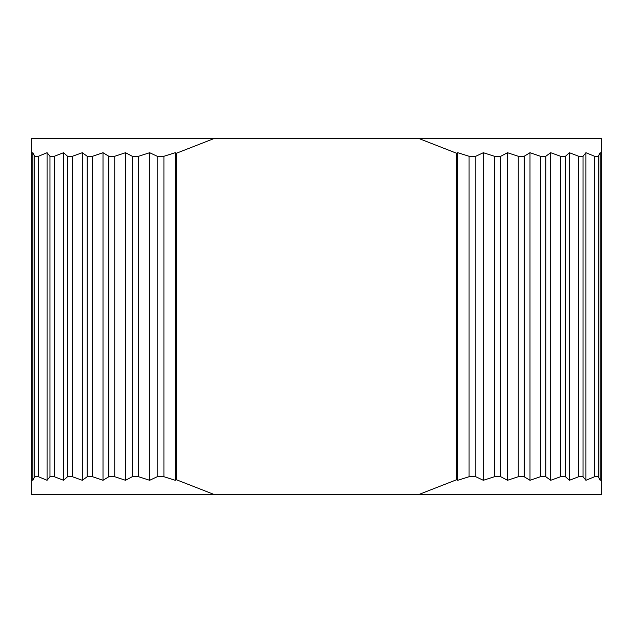 <?xml version="1.0" encoding="UTF-8"?>
<svg xmlns="http://www.w3.org/2000/svg" width="633" height="633" viewBox="0 0 633 633"><rect width="100%" height="100%" fill="white"/><g stroke="black" fill="none" stroke-linecap="round" stroke-linejoin="round"><path stroke-width="0.95" d="M214.231 138.469L176.48 153.218L175.246 152.711L163.931 156.272L157.221 156.272L149.673 152.711L138.58 156.272L132.242 156.272L125.524 152.711L114.747 156.272L108.836 156.272L103.005 152.711L92.632 156.272L87.204 156.272L82.314 152.711L72.431 156.272L67.525 156.272L63.609 152.711L54.311 156.272L49.975 156.272L47.071 152.711L38.431 156.272L34.696 156.272L32.829 152.711L31.65 153.218L31.65 138.469L601.35 138.469L601.35 153.218L600.171 152.711L598.304 156.272L594.569 156.272L585.929 152.711L583.025 156.272L578.689 156.272L569.391 152.711L565.475 156.272L560.569 156.272L550.686 152.711L545.796 156.272L540.368 156.272L529.995 152.711L524.164 156.272L518.253 156.272L507.476 152.711L500.758 156.272L494.42 156.272L483.327 152.711L475.779 156.272L469.069 156.272L457.754 152.711L456.52 153.218L418.769 138.469M418.769 494.531L456.52 479.782L457.754 480.289L469.069 476.728L475.779 476.728L483.327 480.289L494.42 476.728L500.758 476.728L507.476 480.289L518.253 476.728L524.164 476.728L529.995 480.289L540.368 476.728L545.796 476.728L550.686 480.289L560.569 476.728L565.475 476.728L569.391 480.289L578.689 476.728L583.025 476.728L585.929 480.289L594.569 476.728L598.304 476.728L600.171 480.289L601.35 479.782L601.35 494.531L31.65 494.531L31.65 479.782L32.829 480.289L34.696 476.728L38.431 476.728L47.071 480.289L49.975 476.728L54.311 476.728L63.609 480.289L67.525 476.728L72.431 476.728L82.314 480.289L87.204 476.728L92.632 476.728L103.005 480.289L108.836 476.728L114.747 476.728L125.524 480.289L132.242 476.728L138.58 476.728L149.673 480.289L157.221 476.728L163.931 476.728L175.246 480.289L176.48 479.782L214.231 494.531M143.841 494.531L149.981 494.531M31.65 479.782L31.65 153.218M32.829 152.711L32.829 480.289M176.48 153.218L176.48 479.782M175.246 152.711L175.246 480.289M456.52 479.782L456.52 153.218M457.754 152.711L457.754 480.289M601.35 153.218L601.35 479.782M600.171 152.711L600.171 480.289M598.304 156.272L598.304 476.728M594.569 476.728L594.569 156.272M583.025 156.272L583.025 476.728M578.689 476.728L578.689 156.272M565.475 156.272L565.475 476.728M560.569 476.728L560.569 156.272M545.796 156.272L545.796 476.728M540.368 476.728L540.368 156.272M524.164 156.272L524.164 476.728M518.253 476.728L518.253 156.272M500.758 156.272L500.758 476.728M494.42 476.728L494.42 156.272M475.779 156.272L475.779 476.728M469.069 476.728L469.069 156.272M163.931 156.272L163.931 476.728M157.221 476.728L157.221 156.272M138.58 156.272L138.58 476.728M132.242 476.728L132.242 156.272M114.747 156.272L114.747 476.728M108.836 476.728L108.836 156.272M92.632 156.272L92.632 476.728M87.204 476.728L87.204 156.272M72.431 156.272L72.431 476.728M67.525 476.728L67.525 156.272M54.311 156.272L54.311 476.728M49.975 476.728L49.975 156.272M38.431 156.272L38.431 476.728M34.696 476.728L34.696 156.272M47.071 152.711L47.071 480.289M63.609 152.711L63.609 480.289M82.314 152.711L82.314 480.289M103.005 152.711L103.005 480.289M125.524 152.711L125.524 480.289M149.673 152.711L149.673 480.289M483.327 152.711L483.327 480.289M507.476 152.711L507.476 480.289M529.995 152.711L529.995 480.289M550.686 152.711L550.686 480.289M569.391 152.711L569.391 480.289M585.929 152.711L585.929 480.289"/></g></svg>
